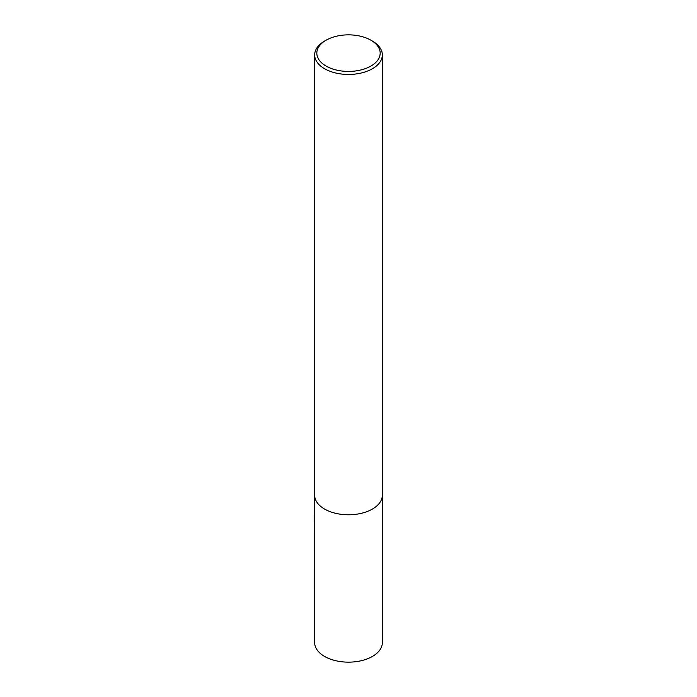 <?xml version="1.0" encoding="UTF-8"?>
<svg xmlns="http://www.w3.org/2000/svg" width="697" height="697" viewBox="0 0 697 697"><rect width="100%" height="100%" fill="white"/><g stroke="black" fill="none" stroke-linecap="round" stroke-linejoin="round"><path stroke-width="1.05" d="M372.433 41.088L370.9 40.208A31.679 18.288 180 0 1 370.9 66.067A31.679 18.288 180 0 1 326.1 66.067A31.679 18.288 180 0 1 326.1 40.208A31.679 18.288 180 0 1 370.9 40.208L372.433 41.088A33.839 19.542 180 0 1 382.339 54.906A33.839 19.542 180 0 1 348.5 74.448A33.839 19.542 180 0 1 314.661 54.906A33.839 19.542 180 0 1 324.567 41.088L326.1 40.208M382.339 54.906L382.339 495.245A33.839 19.542 180 0 1 348.5 514.778A33.839 19.542 180 0 1 314.661 495.245L314.661 54.906M382.322 495.837L382.339 642.608A33.839 19.542 180 0 1 348.5 662.15A33.839 19.542 180 0 1 314.661 642.608L314.678 495.837"/></g></svg>
